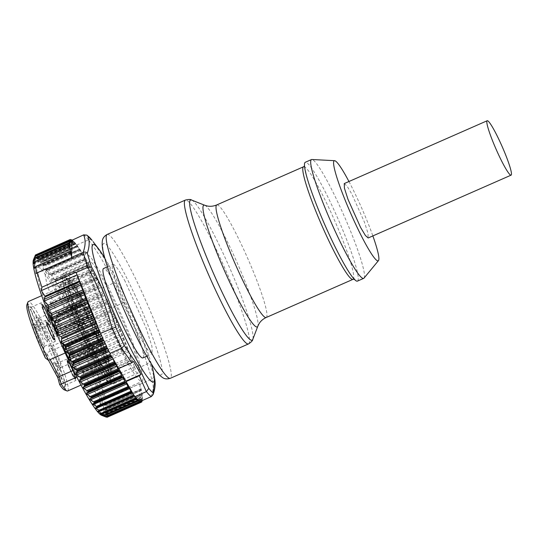 <?xml version="1.0" encoding="UTF-8"?>
<svg xmlns="http://www.w3.org/2000/svg" width="538" height="538" viewBox="0 0 538 538"><rect width="100%" height="100%" fill="white"/><g stroke="black" fill="none" stroke-linecap="round" stroke-linejoin="round"><path stroke-width="0.4" stroke-dasharray="2.69 2.02" d="M105.206 361.724L106.342 363.843L106.04 362.686L104.903 360.574A7.001 0.78 -113.7 0 0 101.332 352.195A7.001 0.78 -113.7 0 0 99.55 349.734A7.001 0.78 -113.7 0 0 99.53 350.561L98.4 348.442L99.833 351.717A7.001 0.78 -113.7 0 0 103.404 360.09A7.001 0.78 -113.7 0 0 105.186 362.551A7.001 0.78 -113.7 0 0 105.206 361.724L82.213 371.832L83.35 373.95L106.342 363.843M83.35 373.95L83.047 372.794L106.04 362.686M82.213 371.832L81.91 370.682L83.047 372.794M81.91 370.682L104.903 360.574M98.4 348.442L75.407 358.55L76.537 360.668A7.001 0.78 66.3 0 0 76.847 361.818L99.833 351.717M76.537 360.668L99.53 350.561M98.703 349.599L75.71 359.707L76.847 361.818M75.407 358.55L75.71 359.707M72.563 374.609L74.769 377.595L73.598 372.915L70.034 364.993L67.902 361.973L68.891 366.391L72.563 374.609M70.256 364.038A9.906 1.103 -113.7 0 1 74.452 373.399A9.906 1.103 -113.7 0 1 75.703 378.685A9.906 1.103 -113.7 0 1 75.589 378.685A9.906 1.103 -113.7 0 1 73.188 375.194A9.906 1.103 -113.7 0 1 67.653 360.635A9.906 1.103 -113.7 0 1 67.734 360.547A9.906 1.103 -113.7 0 1 70.256 364.038M72.764 375.383L68.568 366.022L67.317 360.736L69.832 364.219L74.036 373.587L75.286 378.866L72.764 375.383M69.577 363.258L74.506 374.24L75.972 380.433L73.02 376.344L68.097 365.369L66.625 359.169L69.577 363.258M56.228 363.829L57.532 370.01L62.455 380.991A11.614 1.291 66.3 0 0 65.407 385.074A11.614 1.291 66.3 0 0 65.515 384.952A11.614 1.291 66.3 0 0 59.019 367.905L56.228 363.829L53.565 362.767A13.658 1.52 -113.7 0 1 56.846 367.568A13.658 1.52 -113.7 0 1 64.493 387.622A13.658 1.52 -113.7 0 1 60.895 382.962A13.658 1.52 -113.7 0 1 54.869 369.418A13.658 1.52 -113.7 0 1 53.565 362.767M48.507 360.319L43.544 351.072L45.36 357.978M26.9 304.75A46.786 5.219 -113.7 0 1 39.213 320.715A46.786 5.219 -113.7 0 1 59.852 367.111A46.786 5.219 -113.7 0 1 64.318 389.875M52.247 350.05L48.958 345.255L48.723 346.828L50.263 351.899L56.288 365.45L59.886 370.11L57.795 362.323L52.247 350.05M39.536 321.926L36.248 317.131L36.012 318.698L37.552 323.775L43.578 337.319L47.176 341.98L45.084 334.192L39.536 321.926M31.399 311.193L28.11 306.398L27.875 307.971L29.415 313.042L35.441 326.593L39.039 331.253L36.947 323.466L31.399 311.193M35.999 328.711L32.717 323.91L32.482 325.483L34.022 330.561L40.047 344.105L43.645 348.765L41.547 340.978L35.999 328.711M43.544 351.072L46.51 352.888L50.115 359.613M48.467 360.332L46.51 352.888L85.038 335.947L86.995 343.399L65.165 352.995M67.66 390.971A48.837 5.441 66.3 0 0 61.487 364.912A48.837 5.441 66.3 0 0 40.774 318.738A48.837 5.441 66.3 0 0 28.359 301.549M57.855 363.473A11.614 1.291 -113.7 0 1 52.926 352.498A11.614 1.291 -113.7 0 1 51.46 346.304A11.614 1.291 -113.7 0 1 51.621 346.311A11.614 1.291 -113.7 0 1 54.412 350.386A11.614 1.291 -113.7 0 1 60.908 367.434A11.614 1.291 -113.7 0 1 60.807 367.562A11.614 1.291 -113.7 0 1 57.855 363.473M45.138 335.349A11.614 1.291 -113.7 0 1 40.215 324.367A11.614 1.291 -113.7 0 1 38.749 318.173A11.614 1.291 -113.7 0 1 38.911 318.18A11.614 1.291 -113.7 0 1 41.702 322.262A11.614 1.291 -113.7 0 1 48.198 339.31A11.614 1.291 -113.7 0 1 48.097 339.431A11.614 1.291 -113.7 0 1 45.138 335.349M37.001 324.616A11.614 1.291 -113.7 0 1 32.078 313.641A11.614 1.291 -113.7 0 1 30.612 307.447A11.614 1.291 -113.7 0 1 30.774 307.454A11.614 1.291 -113.7 0 1 33.564 311.529A11.614 1.291 -113.7 0 1 40.061 328.577A11.614 1.291 -113.7 0 1 39.96 328.705A11.614 1.291 -113.7 0 1 37.001 324.616M41.608 342.134A11.614 1.291 -113.7 0 1 36.685 331.152A11.614 1.291 -113.7 0 1 35.212 324.959A11.614 1.291 -113.7 0 1 35.38 324.965A11.614 1.291 -113.7 0 1 38.164 329.048A11.614 1.291 -113.7 0 1 44.661 346.095A11.614 1.291 -113.7 0 1 44.56 346.216A11.614 1.291 -113.7 0 1 41.608 342.134M73.437 370.339L97.748 359.646L85.038 335.947M86.995 343.399A48.837 5.441 66.3 0 0 93.773 356.842A48.837 5.441 66.3 0 0 99.712 367.098L97.748 359.646M76.86 377.145L99.712 367.098M64.977 345.746A11.614 1.291 66.3 0 0 62.025 341.657A11.614 1.291 66.3 0 0 63.491 347.851A11.614 1.291 66.3 0 0 68.413 358.833A11.614 1.291 66.3 0 0 71.366 362.915A11.614 1.291 66.3 0 0 69.9 356.721A11.614 1.291 66.3 0 0 64.977 345.746M52.267 317.615A11.614 1.291 66.3 0 0 49.314 313.533A11.614 1.291 66.3 0 0 50.78 319.727A11.614 1.291 66.3 0 0 55.703 330.702A11.614 1.291 66.3 0 0 58.655 334.791A11.614 1.291 66.3 0 0 57.189 328.597A11.614 1.291 66.3 0 0 52.267 317.615M44.129 306.889A11.614 1.291 66.3 0 0 41.177 302.8A11.614 1.291 66.3 0 0 42.643 308.994A11.614 1.291 66.3 0 0 47.566 319.976A11.614 1.291 66.3 0 0 50.518 324.058A11.614 1.291 66.3 0 0 49.052 317.864A11.614 1.291 66.3 0 0 44.129 306.889M48.729 324.401A11.614 1.291 66.3 0 0 45.777 320.312A11.614 1.291 66.3 0 0 47.25 326.512A11.614 1.291 66.3 0 0 52.173 337.487A11.614 1.291 66.3 0 0 55.125 341.576A11.614 1.291 66.3 0 0 53.659 335.382A11.614 1.291 66.3 0 0 48.729 324.401M68.165 357.871A9.906 1.103 66.3 0 0 70.68 361.354A9.906 1.103 66.3 0 0 69.429 356.069A9.906 1.103 66.3 0 0 65.226 346.707A9.906 1.103 66.3 0 0 62.711 343.224A9.906 1.103 66.3 0 0 63.961 348.503A9.906 1.103 66.3 0 0 68.165 357.871M52.516 318.577L56.719 327.945L57.97 333.23L55.454 329.74L51.251 320.379L50 315.093L52.516 318.577M44.378 307.85L48.581 317.212L49.832 322.497L47.317 319.014L43.114 309.646L41.863 304.367L44.378 307.85M48.985 325.362A9.906 1.103 66.3 0 0 46.463 321.879A9.906 1.103 66.3 0 0 47.721 327.165A9.906 1.103 66.3 0 0 51.917 336.526A9.906 1.103 66.3 0 0 54.439 340.009A9.906 1.103 66.3 0 0 53.188 334.73A9.906 1.103 66.3 0 0 48.985 325.362M47.734 318.826A9.906 1.103 -113.7 0 1 42.199 304.266A9.906 1.103 -113.7 0 1 42.28 304.178A9.906 1.103 -113.7 0 1 44.802 307.662A9.906 1.103 -113.7 0 1 48.998 317.03A9.906 1.103 -113.7 0 1 50.256 322.316A9.906 1.103 -113.7 0 1 50.135 322.309A9.906 1.103 -113.7 0 1 47.734 318.826M44.58 308.617L42.448 305.604L43.437 310.022L47.115 318.24L49.314 321.226L48.144 316.539L44.58 308.617M56.463 314.306L56.766 315.463L79.752 305.355A7.001 0.78 -113.7 0 1 79.732 306.183A7.001 0.78 -113.7 0 1 77.956 303.721A7.001 0.78 -113.7 0 1 74.385 295.342L73.249 293.23L72.946 292.073L74.083 294.192A7.001 0.78 -113.7 0 1 74.103 293.365A7.001 0.78 -113.7 0 1 75.878 295.826A7.001 0.78 -113.7 0 1 79.449 304.199L80.586 306.317L57.593 316.425L56.463 314.306L79.449 304.199M56.766 315.463L57.896 317.575L57.593 316.425M79.752 305.355L80.888 307.474L80.586 306.317M57.896 317.575L80.888 307.474M74.385 295.342L51.392 305.45L50.256 303.338L73.249 293.23M72.946 292.073L49.953 302.181L51.392 305.45M49.953 302.181L50.256 303.338M74.083 294.192L51.09 304.293M55.871 329.559A9.906 1.103 -113.7 0 1 50.337 314.999A9.906 1.103 -113.7 0 1 50.417 314.912A9.906 1.103 -113.7 0 1 52.939 318.395A9.906 1.103 -113.7 0 1 57.136 327.756A9.906 1.103 -113.7 0 1 58.393 333.042A9.906 1.103 -113.7 0 1 58.272 333.042A9.906 1.103 -113.7 0 1 55.871 329.559M52.717 319.35L50.585 316.337L51.574 320.749L55.253 328.974L57.452 331.953L56.282 327.272L52.717 319.35M64.6 325.039L64.903 326.196L87.889 316.088A7.001 0.78 -113.7 0 1 87.869 316.909A7.001 0.78 -113.7 0 1 86.093 314.448A7.001 0.78 -113.7 0 1 82.522 306.075L81.083 302.807L82.22 304.918A7.001 0.78 -113.7 0 1 82.24 304.091A7.001 0.78 -113.7 0 1 84.015 306.559A7.001 0.78 -113.7 0 1 87.586 314.932L88.723 317.043L65.73 327.151L64.6 325.039L87.586 314.932M64.903 326.196L66.033 328.308L65.73 327.151M87.889 316.088L89.026 318.2L88.723 317.043M66.033 328.308L89.026 318.2M82.522 306.075L59.53 316.183L58.393 314.064L81.386 303.957M81.083 302.807L58.091 312.914L59.53 316.183M58.091 312.914L58.393 314.064M82.22 304.918L59.227 315.026M65.649 346.519A9.906 1.103 -113.7 0 1 69.853 355.887A9.906 1.103 -113.7 0 1 71.103 361.173A9.906 1.103 -113.7 0 1 70.982 361.166A9.906 1.103 -113.7 0 1 68.582 357.683A9.906 1.103 -113.7 0 1 63.054 343.123A9.906 1.103 -113.7 0 1 63.128 343.036A9.906 1.103 -113.7 0 1 65.649 346.519M65.428 347.474L63.302 344.461L64.284 348.88L67.963 357.097L70.162 360.083L68.998 355.396L65.428 347.474M95.233 334.199L94.096 332.087L93.794 330.931L94.93 333.049A7.001 0.78 -113.7 0 1 94.95 332.222A7.001 0.78 -113.7 0 1 96.726 334.683A7.001 0.78 -113.7 0 1 100.297 343.056L101.433 345.174L101.736 346.331L100.606 344.212A7.001 0.78 -113.7 0 1 100.586 345.04A7.001 0.78 -113.7 0 1 98.804 342.578A7.001 0.78 -113.7 0 1 95.233 334.199L72.24 344.307L70.801 341.038L72.24 344.307M100.606 344.212L77.613 354.32L77.311 353.163L100.297 343.056M77.613 354.32L78.743 356.432L78.44 355.282L101.433 345.174M77.311 353.163L78.44 355.282M78.743 356.432L101.736 346.331M93.794 330.931L70.801 341.038M94.93 333.049L71.937 343.15M94.096 332.087L71.103 342.195M49.402 325.181A9.906 1.103 -113.7 0 1 53.605 334.542A9.906 1.103 -113.7 0 1 54.856 339.828A9.906 1.103 -113.7 0 1 54.742 339.828A9.906 1.103 -113.7 0 1 52.341 336.337A9.906 1.103 -113.7 0 1 46.806 321.778A9.906 1.103 -113.7 0 1 46.887 321.69A9.906 1.103 -113.7 0 1 49.402 325.181M49.187 326.136L47.055 323.116L48.043 327.534L51.715 335.752L53.921 338.738L52.751 334.058L49.187 326.136M82.556 321.233A7.001 0.78 -113.7 0 1 78.985 312.86L55.992 322.961L55.69 321.811L78.683 311.704A7.001 0.78 -113.7 0 1 78.703 310.877A7.001 0.78 -113.7 0 1 80.485 313.338A7.001 0.78 -113.7 0 1 84.056 321.717L85.192 323.829L85.495 324.986L84.358 322.867A7.001 0.78 -113.7 0 1 84.338 323.694A7.001 0.78 -113.7 0 1 82.556 321.233M78.683 311.704L77.546 309.585L54.56 319.693L55.69 321.811M54.56 319.693L55.992 322.961M77.546 309.585L78.985 312.86M77.855 310.742L54.863 320.85M84.358 322.867L61.366 332.975L62.502 335.093L85.495 324.986M62.502 335.093L62.2 333.937L85.192 323.829M61.366 332.975L61.063 331.825L62.2 333.937M61.063 331.825L84.056 321.717M122.886 351.563A60.794 6.779 66.3 0 0 138.34 372.955A60.794 6.779 66.3 0 0 130.653 340.52A60.794 6.779 66.3 0 0 104.87 283.049A60.794 6.779 66.3 0 0 89.416 261.656A60.794 6.779 66.3 0 0 97.102 294.084A60.794 6.779 66.3 0 0 122.886 351.563M128.031 363.594A70.007 7.801 66.3 0 0 142.052 381.388A70.007 7.801 66.3 0 0 131.588 339.787A70.007 7.801 66.3 0 0 99.725 271.011L90.835 257.211L85.703 253.216L84.843 256.814L86.416 265.496L96.168 294.824L111.749 331.556L128.031 363.594M46.914 270.755L45.938 270.701L45.071 274.293L46.645 282.975L56.396 312.309L71.978 349.041L88.259 381.079A70.007 7.801 66.3 0 0 102.281 398.873A70.007 7.801 66.3 0 0 102.906 398.113A70.007 7.801 66.3 0 0 90.498 353.856A70.007 7.801 66.3 0 0 59.953 288.496L52.099 276.048L46.914 270.755L38.938 267.588A76.154 8.487 -113.7 0 1 53.121 286.889A76.154 8.487 -113.7 0 1 86.342 357.992A76.154 8.487 -113.7 0 1 99.839 406.136A76.154 8.487 -113.7 0 1 83.915 387.602A76.154 8.487 -113.7 0 1 47.875 309.155A76.154 8.487 -113.7 0 1 38.938 267.588M33.396 260.009A85.381 9.516 -113.7 0 1 51.258 280.789A85.381 9.516 -113.7 0 1 91.662 368.738A85.381 9.516 -113.7 0 1 101.682 415.343M107.203 417.226L104.345 415.894L107.519 416.493L104.863 415.06L108.077 415.175L105.105 413.245L108.266 413.016L104.91 410.312L108.044 409.862L104.116 405.719L104.762 405.249L107.277 405.201L103.619 399.667L105.798 399.068A88.797 9.899 66.3 0 0 101.352 384.535L98.427 382.686L98.232 375.632L95.246 374.118L94.063 372.847L94.823 366.634L93.652 365.248L91.601 364.529L90.478 363.116L91.581 358.449L90.707 357.044L87.889 355.705L87.075 354.273L88.299 350.5L87.58 349.021L84.332 347.272L83.679 345.766L84.93 342.619L83.995 340.917L81.514 340.13L80.653 338.402L82.112 335.167A88.797 9.899 66.3 0 0 81.5 333.768L77.089 331.226L78.131 326.156A88.797 9.899 66.3 0 0 77.734 325.275L73.403 323.035L74.305 317.763A88.797 9.899 66.3 0 0 73.901 316.895L69.671 314.999L70.444 309.572A88.797 9.899 66.3 0 0 70.048 308.731L65.939 307.198L66.604 301.663A88.797 9.899 66.3 0 0 66.201 300.856L62.233 299.727L62.812 294.131A88.797 9.899 66.3 0 0 62.421 293.371L58.608 292.665L59.119 287.057A88.797 9.899 66.3 0 0 58.743 286.351L55.098 286.082L55.562 280.52A88.797 9.899 66.3 0 0 55.199 279.868L51.735 280.063L52.179 274.588A88.797 9.899 66.3 0 0 51.843 274.003L48.575 274.662L49.012 269.323A88.797 9.899 66.3 0 0 48.696 268.818L45.629 269.948L46.093 264.797A88.797 9.899 66.3 0 0 45.804 264.366L42.946 265.967L43.457 261.038A88.797 9.899 66.3 0 0 43.195 260.695L40.552 262.766L41.123 258.106A88.797 9.899 66.3 0 0 40.901 257.85L38.467 260.379L39.126 256.027A88.797 9.899 66.3 0 0 38.938 255.859L36.718 258.825L37.485 254.824A88.797 9.899 66.3 0 0 37.337 254.743L35.326 258.132L36.214 254.501A88.797 9.899 66.3 0 0 36.046 254.535L34.58 257.769L35.165 255.51M70.727 241.878L34.452 257.763L70.7 241.831M71.816 241.811L35.326 258.132L71.937 241.979M71.514 239.719L37.337 254.743L70.908 240.257M71.978 240.264L73.417 242.719L36.718 258.825M73.114 240.836L38.561 256.182L73.114 240.836A88.797 9.899 66.3 0 0 71.984 239.982M75.199 244.165L75.078 242.826A88.797 9.899 66.3 0 0 73.302 241.004L75.192 244.292L38.467 260.379M75.078 242.826L40.478 258.079L74.99 242.907M92.18 240.466C91.258 239.43 90.041 239.228 88.528 239.84L76.847 244.978A88.797 9.899 66.3 0 0 75.3 243.082L77.304 246.72L40.552 262.766M77.243 245.658L42.737 260.829L77.243 245.658L77.324 246.646M79.812 249.228L45.306 264.4L79.812 249.228L79.758 249.935L42.946 265.967M82.664 253.586L45.629 269.948M141.474 390.164L106.934 405.444L141.474 390.164L139.55 383.87L105.798 399.068M142.308 394.805L142.362 395.188L108.098 410.245L108.044 409.862L142.308 394.805L140.727 389.626L104.116 405.719L140.822 389.398L141.42 390.279M142.59 397.925L142.644 398.308L107.923 413.352L142.59 397.925L141.46 394.24L104.91 410.312L141.595 394.072L142.173 394.973L107.418 410.252M142.462 400.057L142.516 400.44L107.882 415.444L142.462 400.057L141.588 397.205L105.105 413.245L141.689 396.977L142.489 398.154M141.797 400.763L141.279 399.055L104.984 414.825L141.38 398.826L142.362 400.285M141.205 401.63L107.519 416.493L141.978 401.348M141.043 401.099L140.68 399.916L104.345 415.894L140.902 399.882L141.481 400.904M140.088 401.718L105.582 416.889L102.953 415.813L106.443 417.078M103.498 416.009L139.86 400.023L139.611 399.7L102.953 415.813M112.314 357.461L112.819 358.342M110.391 354.085L109.12 351.61M107.378 348.005L109.382 351.496M106.975 347.165L105.381 343.802M103.518 339.841L105.63 343.695M103.114 338.974L101.635 335.752M100.122 332.316L101.884 335.645M97.734 326.344L98.178 327.434M77.122 274.871L77.707 276.33M76.073 272.201L77.243 274.817M71.628 257.662L72.052 257.843L71.588 256.33M36.12 273.634L72.052 257.843M71.944 241.623L71.984 242.013M73.41 242.524L73.067 241.011M43.457 261.038L77.633 246.014A88.797 9.899 66.3 0 0 77.371 245.671M77.633 246.014L77.997 246.666L43.491 261.831M79.758 249.935L77.997 246.666M46.033 270.036L82.469 254.017L80.27 249.766L46.093 264.797L80.27 249.766A88.797 9.899 66.3 0 0 79.98 249.343M48.696 268.818L82.872 253.795A88.797 9.899 66.3 0 1 83.188 254.299L83.592 255.073L49.086 270.237M51.265 273.849L85.771 258.684L85.233 258.549L83.592 255.073M85.771 258.684L86.019 258.98A88.797 9.899 66.3 0 1 86.356 259.565L88.4 263.943L89.375 264.844L55.199 279.868L89.375 264.844A88.797 9.899 66.3 0 1 89.765 265.537L91.366 269.155L55.004 285.14M66.604 301.663L100.781 286.64L101.211 287.628L97.015 279.161A88.797 9.899 66.3 0 0 96.598 278.348L95.266 276.545L93.323 272.08A88.797 9.899 66.3 0 0 92.919 271.327L91.366 269.155M96.598 278.348L62.421 293.371L96.598 278.348M76.847 244.978L100.377 285.833A88.797 9.899 66.3 0 1 100.781 286.64M102.22 290.217L104.224 293.708A88.797 9.899 66.3 0 0 101.615 288.334L102.22 290.217L65.858 306.203M101.615 288.334L113.296 283.196L116.699 283.378A86.262 9.617 66.3 0 1 125.334 301.69L111.084 308.415A88.797 9.899 66.3 0 0 108.481 302.739L109.718 306.068L73.356 322.054M105.973 298.018L108.077 301.872A88.797 9.899 66.3 0 0 104.621 294.548L105.973 298.018L69.61 314.004M111.084 308.415L109.718 306.068M82.112 335.167L116.289 320.144A88.797 9.899 66.3 0 0 115.677 318.745L111.911 310.251A88.797 9.899 66.3 0 1 112.308 311.132L113.424 314.279L77.062 330.265M116.289 320.144L125.905 343.365L133.895 365.376L113.424 314.279M98.427 382.686L134.359 366.889L133.895 365.376L135.428 369.202L147.109 364.065L149.436 361.872C143.612 340.87 135.583 320.809 125.341 301.69M101.352 384.535L135.529 369.512L134.359 366.889M154.83 379.667L153.646 375.625C153.787 377.259 153.148 378.429 151.723 379.149L140.035 384.287A88.797 9.899 66.3 0 0 139.974 384.045M103.619 399.667L139.55 383.87M140.68 399.916L140.626 399.532L140.902 399.882M139.86 400.023L140.593 401.294M139.624 399.969L140.041 401.536M104.022 415.867L138.528 400.696L138.185 398.994L139.651 401.503M138.3 400.709L136.41 397.414L99.799 413.514M102.106 413.971L136.612 398.806L136.41 397.414M136.302 398.624L134.292 394.986L97.728 411.066M134.352 396.029L134.292 394.986M132.422 392.653L131.918 391.772M118.656 368.55L118.515 368.1L118.75 368.51M116.699 283.378L106.094 261.145L93.061 241.602M140.035 384.287L139.611 401.725M118.515 368.1L133.572 361.482M104.802 258.079A75.132 8.373 -113.7 0 1 108.01 263.526A75.132 8.373 -113.7 0 1 151.38 364.031M142.852 357.918A48.837 5.441 66.3 0 0 136.679 331.859A48.837 5.441 66.3 0 0 115.966 285.685A48.837 5.441 66.3 0 0 103.545 268.496M125.287 281.589A48.837 5.441 66.3 0 0 112.866 264.4A48.837 5.441 66.3 0 0 119.039 290.459A48.837 5.441 66.3 0 0 139.752 336.633L147.668 349.801L152.173 353.816L151.904 346.183L146 327.763L125.287 281.589M357.481 281.098A64.89 7.236 66.3 0 0 333.076 207.924A64.89 7.236 66.3 0 0 305.254 162.294M364.024 278.112A64.89 7.236 66.3 0 0 339.29 205.193A64.89 7.236 66.3 0 0 311.879 159.497M348.947 181.514A54.641 6.093 -113.7 0 1 357.662 199.168A54.641 6.093 -113.7 0 1 372.861 235.913M344.266 183.572L347.003 186.014L351.818 194.03L364.421 222.12L368.012 233.324L368.18 237.971M76.517 371.913A7.001 0.78 66.3 0 0 78.299 374.374A7.001 0.78 66.3 0 0 77.411 370.635A7.001 0.78 66.3 0 0 74.439 364.018A7.001 0.78 66.3 0 0 72.664 361.556A7.001 0.78 66.3 0 0 73.545 365.289A7.001 0.78 66.3 0 0 76.517 371.913M75.67 372.39A7.176 0.8 66.3 0 0 77.519 374.899A7.176 0.8 66.3 0 0 76.537 370.964A7.176 0.8 66.3 0 0 73.545 364.307A7.176 0.8 66.3 0 0 71.749 361.771A7.176 0.8 66.3 0 0 72.576 365.484A7.176 0.8 66.3 0 0 75.67 372.39M69.987 364.798A8.877 0.989 -113.7 0 1 74.742 376.217A8.877 0.989 -113.7 0 1 72.617 374.804A8.877 0.989 -113.7 0 1 67.855 363.385A8.877 0.989 -113.7 0 1 69.987 364.798M81.164 300.984A48.837 5.441 66.3 0 0 68.75 283.795A48.837 5.441 66.3 0 0 74.923 309.854A48.837 5.441 66.3 0 0 95.636 356.028L103.545 369.196L108.057 373.211L107.782 365.578L101.877 347.158L81.164 300.984M82.206 299.666A50.202 5.595 66.3 0 0 70.175 291.67A50.202 5.595 66.3 0 0 97.082 356.25A50.202 5.595 66.3 0 0 109.113 364.246A50.202 5.595 66.3 0 0 82.206 299.666M97.533 357.978C86.544 337.709 72.778 304.636 68.918 289.209C65.461 273.526 69.738 276.431 81.749 297.938C92.744 318.207 106.504 351.28 110.371 366.708C113.827 382.39 109.55 379.485 97.533 357.978M80.303 297.709A54.641 6.093 66.3 0 0 66.409 278.482A54.641 6.093 66.3 0 0 73.323 307.635A54.641 6.093 66.3 0 0 96.497 359.297A54.641 6.093 66.3 0 0 110.391 378.53A54.641 6.093 66.3 0 0 103.478 349.377A54.641 6.093 66.3 0 0 80.303 297.709M78.138 297.38A56.692 6.322 66.3 0 0 64.547 288.341A56.692 6.322 66.3 0 0 94.937 361.274A56.692 6.322 66.3 0 0 108.521 370.305A56.692 6.322 66.3 0 0 78.138 297.38M95.139 362.04C83.686 340.904 69.375 306.875 64.56 289.343C59.772 269.773 64.23 272.194 77.936 296.606C89.382 317.743 103.699 351.771 108.515 369.31C113.303 388.88 108.844 386.452 95.139 362.04M80.014 293.977A60.794 6.779 66.3 0 0 64.56 272.578A60.794 6.779 66.3 0 0 72.247 305.012A60.794 6.779 66.3 0 0 98.03 362.491A60.794 6.779 66.3 0 0 113.484 383.883A60.794 6.779 66.3 0 0 105.798 351.449A60.794 6.779 66.3 0 0 80.014 293.977M47.162 318.435A8.877 0.989 -113.7 0 1 42.401 307.01A8.877 0.989 -113.7 0 1 44.533 308.429A8.877 0.989 -113.7 0 1 49.294 319.848A8.877 0.989 -113.7 0 1 47.162 318.435M50.216 316.021A7.176 0.8 -113.7 0 1 47.129 309.115A7.176 0.8 -113.7 0 1 46.302 305.402A7.176 0.8 -113.7 0 1 48.09 307.931A7.176 0.8 -113.7 0 1 51.09 314.589A7.176 0.8 -113.7 0 1 52.072 318.53A7.176 0.8 -113.7 0 1 50.216 316.021M48.992 307.649A7.001 0.78 66.3 0 0 47.209 305.187A7.001 0.78 66.3 0 0 48.097 308.92A7.001 0.78 66.3 0 0 51.063 315.537A7.001 0.78 66.3 0 0 52.845 318.005A7.001 0.78 66.3 0 0 51.957 314.266A7.001 0.78 66.3 0 0 48.992 307.649M55.3 329.162A8.877 0.989 -113.7 0 1 50.538 317.743A8.877 0.989 -113.7 0 1 52.67 319.155A8.877 0.989 -113.7 0 1 57.431 330.581A8.877 0.989 -113.7 0 1 55.3 329.162M58.353 326.748A7.176 0.8 -113.7 0 1 55.266 319.841A7.176 0.8 -113.7 0 1 54.439 316.129A7.176 0.8 -113.7 0 1 56.228 318.664A7.176 0.8 -113.7 0 1 59.227 325.322A7.176 0.8 -113.7 0 1 60.209 329.256A7.176 0.8 -113.7 0 1 58.353 326.748M57.129 318.375A7.001 0.78 66.3 0 0 55.347 315.914A7.001 0.78 66.3 0 0 56.234 319.646A7.001 0.78 66.3 0 0 59.2 326.27A7.001 0.78 66.3 0 0 60.982 328.731A7.001 0.78 66.3 0 0 60.095 324.999A7.001 0.78 66.3 0 0 57.129 318.375M65.38 347.286A8.877 0.989 -113.7 0 1 70.142 358.705A8.877 0.989 -113.7 0 1 68.01 357.293A8.877 0.989 -113.7 0 1 63.249 345.867A8.877 0.989 -113.7 0 1 65.38 347.286M71.063 354.878A7.176 0.8 -113.7 0 1 67.976 347.972A7.176 0.8 -113.7 0 1 67.149 344.259A7.176 0.8 -113.7 0 1 68.938 346.788A7.176 0.8 -113.7 0 1 71.937 353.446A7.176 0.8 -113.7 0 1 72.919 357.387A7.176 0.8 -113.7 0 1 71.063 354.878M69.839 346.506A7.001 0.78 66.3 0 0 68.057 344.044A7.001 0.78 66.3 0 0 68.945 347.777A7.001 0.78 66.3 0 0 71.91 354.394A7.001 0.78 66.3 0 0 73.693 356.862A7.001 0.78 66.3 0 0 72.805 353.123A7.001 0.78 66.3 0 0 69.839 346.506M49.133 325.941A8.877 0.989 -113.7 0 1 53.894 337.36A8.877 0.989 -113.7 0 1 51.769 335.947A8.877 0.989 -113.7 0 1 47.008 324.528A8.877 0.989 -113.7 0 1 49.133 325.941M54.822 333.533A7.176 0.8 -113.7 0 1 51.729 326.627A7.176 0.8 -113.7 0 1 50.902 322.914A7.176 0.8 -113.7 0 1 52.697 325.45A7.176 0.8 -113.7 0 1 55.69 332.107A7.176 0.8 -113.7 0 1 56.672 336.042A7.176 0.8 -113.7 0 1 54.822 333.533M53.592 325.16A7.001 0.78 66.3 0 0 51.816 322.699A7.001 0.78 66.3 0 0 52.697 326.431A7.001 0.78 66.3 0 0 55.67 333.056A7.001 0.78 66.3 0 0 57.445 335.517A7.001 0.78 66.3 0 0 56.564 331.778A7.001 0.78 66.3 0 0 53.592 325.16M70.175 251.428L35.69 266.592M34.714 268.173L70.774 252.315M70.68 252.174L34.869 267.917M69.429 246.734L34.674 262.013M33.894 263.512L70.001 247.641M69.947 247.554L33.968 263.371M69.113 243.553L34.546 258.751M33.605 260.695L69.913 244.736M69.812 244.595L33.719 260.459M69.241 241.428L34.762 256.579M33.827 258.886L70.222 242.887M70.128 242.739L33.914 258.664M69.839 240.331L35.226 255.55M36.214 254.501L70.391 239.477M70.646 239.807L36.14 254.972M35.38 257.675L71.742 241.69M37.485 254.824L71.662 239.8M71.951 240.21L37.438 255.382M36.739 258.287L73.101 242.302M88.528 239.84A88.797 9.899 66.3 0 0 83.672 234.85M41.123 258.106L75.3 243.082M39.126 256.027L73.302 241.004M73.619 241.501L39.113 256.673M38.46 259.76L74.822 243.775M75.643 243.66L41.137 258.832M40.518 262.073L76.88 246.095M42.899 265.214L79.261 249.228M80.66 250.479L46.147 265.651M45.562 269.135L81.924 253.149M49.012 269.323L83.188 254.299M48.494 273.795L84.856 257.816M85.455 258.812L49.093 274.797M52.179 274.588L86.356 259.565M51.843 274.003L86.019 258.98M86.766 260.379L52.26 275.55M51.655 279.155L88.01 263.169M88.656 264.293L52.294 280.278M54.587 279.625L89.1 264.461M55.562 280.52L89.738 265.496M90.155 266.35L55.649 281.522M92.045 270.392L55.683 286.377M92.61 270.849L58.097 286.021M59.119 287.057L93.296 272.033M58.743 286.351L92.919 271.327M93.713 272.921L59.207 288.092M94.876 275.705L58.514 291.69M95.582 277.05L59.22 293.035M96.262 277.79L61.756 292.961M62.812 294.131L96.988 279.108M97.405 280.016L62.892 295.187M98.508 282.753L62.146 298.738M99.227 284.185L62.872 300.17M100.021 285.207L65.508 300.379M66.201 300.856L100.377 285.833M101.184 287.561L66.678 302.726M102.953 291.724L66.591 307.709M103.841 293.008L69.335 308.18M74.305 317.763L108.481 302.739M73.901 316.895L108.077 301.872M70.444 309.572L104.621 294.548M70.048 308.731L104.224 293.708M122.765 303.271A88.797 9.899 66.3 0 0 113.296 283.196M105.018 295.463L70.505 310.634M106.706 299.579L70.343 315.564M107.681 301.119L73.175 316.29M108.858 303.647L74.352 318.819M110.451 307.669L74.089 323.654M111.507 309.444L76.995 324.616M78.131 326.156L112.308 311.132M77.734 325.275L111.911 310.251M112.664 312.02L78.158 327.191M114.143 315.9L77.781 331.885M115.267 317.897L80.754 333.062M81.5 333.768L115.677 318.745M80.653 338.402L116.988 322.423M117.761 324.199L81.514 340.13M83.995 340.917L118.616 325.698M119.389 327.467L84.93 342.619M83.679 345.766L120.088 329.76M120.72 331.274L84.332 347.272M87.58 349.021L122.052 333.863M122.691 335.382L88.299 350.5M87.075 354.273L123.558 338.234M124.197 339.747L87.889 355.705M90.707 357.044L125.273 341.852M125.905 343.365L91.581 358.449M90.478 363.116L127.029 347.05M127.714 348.651L91.601 364.529M93.652 365.248L128.407 349.969M129.093 351.576L94.823 366.634M94.063 372.847L130.673 356.755M131.306 358.268L95.246 374.118M97.627 374.999L132.113 359.841M132.435 360.595L98.232 375.632M151.723 379.149A88.797 9.899 66.3 0 0 147.109 364.065M102.294 415.323L138.495 399.411M138.185 399.189L101.83 415.175M100.882 413.715L136.78 397.938M136.396 397.548L100.041 413.534M99.322 411.18L134.715 395.618M134.278 395.067L97.916 411.052M99.846 411.227L134.352 396.055M131.837 391.772L95.482 407.757M97.277 407.649L131.79 392.484M92.691 403.708L129.133 387.69L92.758 403.688M113.229 283.223C107.311 267.85 99.053 253.398 88.461 239.874M147.049 364.091C141.212 342.827 133.094 322.565 122.704 303.304M153.639 375.632A86.262 9.617 66.3 0 0 149.436 361.872M151.232 396.62C153.653 389.801 153.794 383.991 151.655 379.176M134.413 293.882A71.722 7.996 -113.7 0 1 162.234 373.056A71.722 7.996 -113.7 0 1 130.626 324.333A71.722 7.996 -113.7 0 1 102.805 245.16A71.722 7.996 -113.7 0 1 134.413 293.882M107.123 234.467A78.548 8.756 -113.7 0 1 140.808 289.7A78.548 8.756 -113.7 0 1 170.344 378.288M248.549 343.91A78.548 8.756 66.3 0 0 219.013 255.321A78.548 8.756 66.3 0 0 185.328 200.089M191.602 200.049A76.551 8.534 -113.7 0 1 223.351 253.815A76.551 8.534 -113.7 0 1 252.82 339.317M204.675 205.234A66.477 7.411 -113.7 0 1 232.255 251.925A66.477 7.411 -113.7 0 1 257.843 326.176M266.223 317.487A61.473 6.853 66.3 0 0 243.109 248.159A61.473 6.853 66.3 0 0 216.747 204.931M352.995 279.343A61.473 6.853 66.3 0 0 329.881 210.015A61.473 6.853 66.3 0 0 303.519 166.787M74.769 377.595L78.299 374.374L105.186 362.551M67.902 361.973L72.664 361.556L99.55 349.734M67.653 360.635L67.539 362.074C68.165 365.107 69.866 369.384 72.657 374.905C75.71 380.09 74.735 377.777 75.589 378.685M67.734 360.547L67.317 360.736M65.407 385.074L75.972 380.433M56.066 363.816L66.625 359.169M65.515 384.952L64.493 387.622M51.621 346.311L48.958 345.255M60.908 367.434L59.886 370.11M38.911 318.18L36.248 317.131M48.198 339.31L47.176 341.98M30.774 307.454L28.11 306.398M40.061 328.577L39.039 331.253M35.38 324.965L32.717 323.91M44.661 346.095L43.645 348.765M41.715 295.678L69.032 283.56L68.972 285.483C69.765 291.078 72.045 298.859 75.811 308.819C82.166 325.625 89.241 341.401 97.042 356.149C100.835 363.19 103.901 368.16 106.248 371.072L108.42 373.164L81.023 385.094M51.46 346.304L62.025 341.657M60.807 367.562L71.366 362.915M38.749 318.173L49.314 313.533M48.097 339.431L58.655 334.791M30.612 307.447L41.177 302.8M39.96 328.705L50.518 324.058M35.212 324.959L45.777 320.312M44.56 346.216L55.125 341.576M81.709 297.837L73.35 283.822L69.664 279.444C68.023 278.26 66.941 277.944 66.409 278.482L65.623 278.549L67.849 280.755C70.471 284.003 73.921 289.592 78.198 297.527C88.978 317.433 102.489 349.357 107.466 366.634L109.833 377.131L109.806 379.061L111.507 377.394C111.662 377.044 112.449 376.196 111.104 369.64C108.158 355.329 93.477 319.511 81.709 297.837M138.34 372.955L113.484 383.883L109.57 383.352L107.607 381.657C104.446 378.234 100.317 371.765 95.213 362.242C83.249 340.151 68.366 304.495 63.921 287.191C62.395 281.771 61.89 277.79 62.421 275.254C62.307 274.642 63.02 273.748 64.56 272.578L89.416 261.656M42.28 304.178L41.863 304.367M50.135 322.309C49.281 321.408 50.263 323.715 47.203 318.536C44.412 313.015 42.71 308.738 42.085 305.705L42.199 304.266M74.103 293.365L47.209 305.187L42.448 305.604M79.732 306.183L52.845 318.005L49.314 321.226M50.417 314.912L50 315.093M58.272 333.042C57.418 332.134 58.4 334.448 55.34 329.263C52.549 323.741 50.848 319.464 50.222 316.431L50.337 314.999M82.24 304.091L55.347 315.914L50.585 316.337M87.869 316.909L60.982 328.731L57.452 331.953M71.103 361.173L70.68 361.354M63.054 343.123L62.933 344.562C63.558 347.588 65.259 351.872 68.05 357.393C71.11 362.572 70.128 360.265 70.982 361.166M94.95 332.222L68.057 344.044L63.302 344.461M100.586 345.04L73.693 356.862L70.162 360.083M63.128 343.036L62.711 343.224M54.856 339.828L54.439 340.009M46.806 321.778L46.692 323.217C47.31 326.25 49.019 330.527 51.803 336.048C54.863 341.233 53.881 338.92 54.742 339.828M78.703 310.877L51.816 322.699L47.055 323.116M84.338 323.694L57.445 335.517L53.921 338.738M46.887 321.69L46.463 321.879M102.281 398.873L142.052 381.388M45.938 270.701L85.703 253.216M102.906 398.113L99.839 406.136M70.929 252.47L34.405 268.529M70.196 247.85L33.605 263.936M70.068 244.891L33.443 260.991M70.377 243.041L33.726 259.148M70.976 242.174L34.311 258.294M70.781 240.029L37.304 254.75M73.417 242.719L36.772 258.825M73.067 240.816L38.857 255.853M75.192 244.292L38.581 260.385M74.997 242.779L40.754 257.83M77.304 246.72L40.74 262.793M77.264 245.577L42.966 260.654M79.745 249.975L43.235 266.028M79.832 249.188L45.474 264.293M82.677 253.573L48.252 268.711M141.501 390.359L107.244 405.417M140.667 389.243L104.143 405.296M141.407 393.856L104.816 409.943M142.644 398.308L108.42 413.352M141.534 396.822L104.903 412.922M142.516 400.44L108.326 415.47M141.225 398.671L104.567 414.785M141.326 402.041L107.849 416.755M140.626 399.532L103.968 415.652M139.598 399.7L102.94 415.813M138.185 398.994L101.541 415.101M131.857 391.738L95.347 407.784M107.432 266.787L112.866 264.4M146.739 356.203L152.173 353.816M354.186 279.128L354.791 279.276L351.926 276.169C346.216 268.469 338.785 254.884 329.646 235.402C319.189 212.638 311.643 193.344 307.003 177.52L304.858 167.903L304.784 165.509L304.481 166.054M50.256 322.316L49.832 322.497M58.393 333.042L57.97 333.23M75.703 378.685L75.286 378.866"/><path stroke-width="0.81" d="M57.848 377.73L59.227 376.587L61.184 384.031A48.837 5.441 66.3 0 0 66.981 390.931L64.318 389.875A46.786 5.219 -113.7 0 1 59.671 384.643L57.848 377.73L48.507 360.319M45.36 357.978A46.786 5.219 -113.7 0 1 26.9 304.75L27.922 302.08A48.837 5.441 66.3 0 0 48.467 360.332L45.36 357.978M50.115 359.613L59.227 376.587L73.437 370.339M41.715 295.678L28.359 301.549A48.837 5.441 66.3 0 0 27.922 302.08M66.981 390.931A48.837 5.441 66.3 0 0 67.66 390.971L81.023 385.094M76.86 377.145L59.671 384.643M65.165 352.995L48.467 360.332M35.226 255.55L33.827 258.886L34.762 256.579L33.524 260.547L34.688 258.872L33.585 263.539L35.024 261.972L34.264 268.18L35.932 266.579L36.12 273.634L37.452 272.685A88.797 9.899 66.3 0 0 41.897 287.225L41.312 290.614L44.97 296.149L44.318 301.051L48.245 305.201L48.017 310.729L51.372 313.432L51.762 315.06L51.103 317.918L51.554 319.518L54.526 321.448L55.071 323.002L54.486 326.438L55.098 327.958L57.748 329.39L58.36 331.233L57.593 333.446L58.272 335.261L61.13 336.593A88.797 9.899 66.3 0 0 61.742 337.992L61.184 342.713L65.111 345.604A88.797 9.899 66.3 0 0 65.508 346.485L64.869 350.904L68.938 353.997A88.797 9.899 66.3 0 0 69.341 354.865L68.602 358.947L72.798 362.188A88.797 9.899 66.3 0 0 73.202 363.029L72.341 366.748L76.645 370.097A88.797 9.899 66.3 0 0 77.042 370.904L76.04 374.219L80.431 377.629A88.797 9.899 66.3 0 0 80.828 378.389L79.671 381.281L84.13 384.704A88.797 9.899 66.3 0 0 84.506 385.41L83.182 387.858L87.681 391.24A88.797 9.899 66.3 0 0 88.044 391.893L86.537 393.883L91.063 397.172A88.797 9.899 66.3 0 0 91.406 397.757L89.705 399.277L94.231 402.431A88.797 9.899 66.3 0 0 94.547 402.942L92.644 403.998L97.149 406.963A88.797 9.899 66.3 0 0 97.439 407.394L95.327 407.979L99.792 410.716A88.797 9.899 66.3 0 0 100.048 411.066L97.728 411.18L102.126 413.648A88.797 9.899 66.3 0 0 102.348 413.91L99.812 413.567L104.123 415.733A88.797 9.899 66.3 0 0 104.311 415.901L101.554 415.121L105.764 416.937A88.797 9.899 66.3 0 0 105.912 417.011L101.682 415.343A85.381 9.516 -113.7 0 1 85.777 393.702A85.381 9.516 -113.7 0 1 48.528 313.99A85.381 9.516 -113.7 0 1 33.396 260.009L33.739 259.101M35.69 266.592L70.128 251.549L71.588 256.33L71.937 241.979L70.391 239.477A88.797 9.899 66.3 0 0 70.222 239.511L35.938 254.763M34.869 267.917L34.264 268.18L34.714 268.173M34.674 262.013L69.294 246.908L70.875 252.087L70.101 251.354L35.844 266.411M34.546 258.751L69.012 243.788L70.142 247.467L69.241 246.525L34.977 261.589M34.762 256.579L69.14 241.656L70.068 244.891L68.958 243.405L34.741 258.442M106.087 416.95L107.028 417.253A88.797 9.899 66.3 0 0 107.203 417.226L141.38 402.202L141.043 401.099M140.041 401.536L140.109 401.994L105.582 416.889M68.938 353.997L103.114 338.974A88.797 9.899 66.3 0 1 100.519 333.298L115.636 327.111A86.262 9.617 66.3 0 0 124.271 345.423L138.212 366.196L148.791 388.335A86.262 9.617 66.3 0 0 153.222 392.895L153.068 394.65L151.299 396.593L139.611 401.725A88.797 9.899 66.3 0 1 138.488 400.877L104.022 415.867M104.123 415.733L138.3 400.709A88.797 9.899 66.3 0 1 136.524 398.887L102.106 413.971M99.792 410.716L133.969 395.692L132.422 392.653L134.352 396.029L99.846 411.227M80.431 377.629L114.607 362.605L112.819 358.342L118.656 368.55L131.844 362.753L133.572 361.482L140.996 374.488L139.275 375.759L126.087 381.556L131.918 391.772L131.77 392.518L97.277 407.649M87.99 392.424L122.503 377.252L123.202 377.763L124.829 381.328L90.323 396.499M122.503 377.252L122.22 376.869A88.797 9.899 66.3 0 1 121.837 376.176L120.236 372.558L83.874 388.544M114.607 362.605A88.797 9.899 66.3 0 0 115.004 363.365L116.329 365.168L118.279 369.633A88.797 9.899 66.3 0 0 118.683 370.386L120.236 372.558M112.314 357.461L111.218 355.88A88.797 9.899 66.3 0 1 110.821 355.073L112.819 358.342M69.341 354.865L103.518 339.841A88.797 9.899 66.3 0 0 106.975 347.165L72.798 362.188M73.202 363.029L107.378 348.005A88.797 9.899 66.3 0 0 109.987 353.379L121.669 348.241L124.271 345.423M100.519 333.298L99.685 331.462A88.797 9.899 66.3 0 1 99.288 330.581L95.919 322.968A88.797 9.899 66.3 0 1 95.307 321.569L85.697 298.348L76.174 272.51L87.855 267.373L91.541 266.929C101.743 286.008 109.772 306.068 115.636 327.104M61.13 336.593L95.307 321.569M41.312 290.614L77.122 274.871M76.174 272.51A88.797 9.899 66.3 0 1 76.073 272.201L41.897 287.225M70.908 240.257L71.514 239.719A88.797 9.899 66.3 0 1 71.662 239.8L71.978 240.264L83.672 234.85L86.894 235.133L87.755 235.906C89.765 240.62 89.624 246.37 87.331 253.169C86.174 252.066 84.816 251.771 83.249 252.288L71.561 257.426A88.797 9.899 66.3 0 0 71.628 257.662L37.452 272.685M69.294 246.908L69.241 246.525M69.012 243.788L68.958 243.405M69.14 241.656L70.128 242.739M35.165 255.51L69.624 240.365L70.323 242.651M69.624 240.365L70.727 241.878M70.222 239.511L70.922 241.791M71.514 239.995L71.944 241.623L71.978 240.264M141.481 400.904L142.032 401.731L141.797 400.763M107.028 417.253L141.205 402.229A88.797 9.899 66.3 0 0 141.38 402.202M141.205 402.229L140.949 401.906L106.443 417.078M140.593 401.294L140.949 401.906M140.109 401.994L140.088 401.987A88.797 9.899 66.3 0 1 139.941 401.913L139.745 401.671M148.791 388.335L146.437 391.597L134.756 396.728A88.797 9.899 66.3 0 0 136.302 398.624L102.126 413.648M133.969 395.692A88.797 9.899 66.3 0 0 134.224 396.042M94.493 403.271L129.133 387.69L131.326 391.94L97.149 406.963L131.326 391.94A88.797 9.899 66.3 0 0 131.615 392.37M94.547 402.942L128.723 387.918A88.797 9.899 66.3 0 1 128.407 387.407L128.01 386.64L93.498 401.812M91.319 398.201L126.141 382.901L128.01 386.64M125.825 383.029L125.583 382.733A88.797 9.899 66.3 0 1 125.24 382.148L91.063 397.172L125.24 382.148L124.829 381.328M126.087 381.556L125.946 381.106L140.996 374.488M118.75 368.51L125.946 381.106M110.391 354.085L109.987 353.379M77.707 276.33L97.734 326.344M98.225 327.581L100.122 332.316M71.937 241.979L71.944 241.623M71.561 257.426L71.588 256.33M92.132 240.405L92.18 240.466A86.262 9.617 66.3 0 0 87.755 235.913M151.38 364.031A75.132 8.373 -113.7 0 1 153.868 374.26A75.132 8.373 -113.7 0 1 138.387 362.888A75.132 8.373 -113.7 0 1 99.335 275.819A75.132 8.373 -113.7 0 1 98.952 249.329L93.047 241.589M153.222 392.895L154.83 379.667L153.868 374.26M132.422 392.653L131.918 391.772M134.756 396.728L134.352 396.029M98.952 249.329A75.132 8.373 -113.7 0 1 104.802 258.079M107.432 266.787L103.545 268.496A48.837 5.441 66.3 0 0 109.718 294.555A48.837 5.441 66.3 0 0 130.431 340.729A48.837 5.441 66.3 0 0 142.852 357.918L146.739 356.203M334.582 160.687L311.879 159.497A64.89 7.236 66.3 0 0 311.468 159.564L305.254 162.294A64.89 7.236 66.3 0 0 329.653 235.476A64.89 7.236 66.3 0 0 357.481 281.098L363.695 278.368A64.89 7.236 66.3 0 0 364.024 278.112L378.49 260.58A54.641 6.093 -113.7 0 1 354.784 222.369A54.641 6.093 -113.7 0 1 334.582 160.687A54.641 6.093 -113.7 0 1 348.947 181.514M311.468 159.564A64.89 7.236 66.3 0 0 335.867 232.739A64.89 7.236 66.3 0 0 363.695 278.368M372.861 235.913A54.641 6.093 -113.7 0 1 378.49 260.58M511.1 175.146L368.18 237.971L365.436 235.53L360.621 227.513L348.025 199.423L344.428 188.219L344.266 183.572L487.186 120.747A29.711 3.309 66.3 0 0 490.945 136.598A29.711 3.309 66.3 0 0 503.548 164.689A29.711 3.309 66.3 0 0 507.623 171.635A29.711 3.309 66.3 0 0 511.1 175.146A29.711 3.309 66.3 0 0 507.341 159.295A29.711 3.309 66.3 0 0 494.738 131.198A29.711 3.309 66.3 0 0 490.663 124.251A29.711 3.309 66.3 0 0 487.186 120.747M122.946 377.42L86.584 393.406M87.681 391.24L121.857 376.217M88.044 391.893L122.22 376.869M121.447 375.356L86.934 390.527M119.557 371.314L83.195 387.299M118.992 370.864L84.486 386.028M84.13 384.704L118.306 369.68M84.506 385.41L118.683 370.386M117.889 368.792L83.377 383.957M116.719 366.008L80.364 381.987M116.02 364.663L79.658 380.648M115.34 363.917L80.828 379.088M80.828 378.389L115.004 363.365M114.197 361.697L79.691 376.862M113.088 358.96L76.732 374.946M112.355 357.528L76.006 373.513M111.581 356.506L77.075 371.677M76.645 370.097L110.821 355.073M77.042 370.904L111.218 355.88M110.418 354.152L75.905 369.324M109.12 351.61L73.02 367.481M108.387 350.103L72.287 365.975M107.721 348.718L73.249 363.87M112.2 328.167A88.797 9.899 66.3 0 0 121.669 348.241M106.544 346.264L72.072 361.415M105.381 343.802L69.267 359.68M104.641 342.242L68.534 358.12M103.881 340.608L69.409 355.759M102.704 338.079L68.232 353.231M101.635 335.752L65.522 351.63M100.902 334.152L64.789 350.03M100.095 332.269L65.589 347.434M65.111 345.604L99.288 330.581M65.508 346.485L99.685 331.462M98.931 329.686L64.425 344.858M98.165 327.434L61.816 343.412M97.459 325.813L61.097 341.791M96.336 323.815L61.823 338.987M61.742 337.992L95.919 322.968M58.272 335.261L94.614 319.283M93.841 317.514L57.593 333.446M58.36 331.233L92.98 316.014M92.213 314.246L57.748 329.39M55.098 327.958L91.507 311.953M90.875 310.439L54.486 326.438M55.071 323.002L89.543 307.844M88.911 306.33L54.526 321.448M51.554 319.518L88.037 303.479M87.405 301.959L51.103 317.918M51.762 315.06L86.329 299.861M85.697 298.348L51.372 313.432M48.017 310.729L84.567 294.663M83.888 293.055L47.774 308.933M48.433 307.023L83.188 291.744M82.509 290.137L48.245 305.201M44.318 301.051L80.929 284.958M80.29 283.445L44.23 299.296M44.997 297.03L79.483 281.872M79.167 281.112L44.97 296.149M83.249 252.288A88.797 9.899 66.3 0 0 87.855 267.373M141.756 401.382L141.205 401.63M105.912 417.011L140.088 401.987M105.764 416.937L139.941 401.913M139.416 401.604L105.139 416.668M146.437 391.597A88.797 9.899 66.3 0 0 151.299 396.593M137.836 400.272L103.471 415.383M100.418 413.924L100.882 413.715M135.852 398.1L101.447 413.224M98.353 411.604L99.322 411.18M133.599 395.047L99.093 410.218M95.979 408.47L132.328 392.484M130.942 391.227L96.436 406.398M93.309 404.542L129.671 388.564M94.231 402.431L128.407 387.407M90.384 399.882L126.746 383.897M126.141 382.901L89.779 398.887M91.406 397.757L125.583 382.733M87.223 394.529L123.585 378.544M131.844 362.753L121.601 348.274M139.268 375.759L146.37 391.624M87.795 267.399C98.185 286.66 106.302 306.929 112.139 328.193M87.331 253.169A86.262 9.617 66.3 0 0 91.534 266.915M83.605 234.877C85.744 239.686 85.603 245.503 83.182 252.315M107.123 234.467C104.264 236.108 102.677 238.206 102.368 240.768C101.904 244.084 102.233 247.951 103.363 252.383C106.692 267.601 118.084 297.521 130.647 324.481C136.457 336.97 141.951 347.77 147.123 356.876C156.007 371.805 157.748 373.957 162.537 377.562C164.574 379.034 167.177 379.277 170.344 378.288A78.548 8.756 -113.7 0 1 136.665 323.056A78.548 8.756 -113.7 0 1 107.123 234.467L185.328 200.089A78.548 8.756 66.3 0 0 214.87 288.677A78.548 8.756 66.3 0 0 248.549 343.91C251.401 341.986 252.82 340.453 252.82 339.317A76.551 8.534 -113.7 0 1 219.316 286.317A76.551 8.534 -113.7 0 1 191.602 200.049C190.761 199.282 188.67 199.295 185.328 200.089M252.82 339.317L257.843 326.176A66.477 7.411 -113.7 0 1 228.744 280.15A66.477 7.411 -113.7 0 1 204.675 205.234L191.602 200.049M204.675 205.234L207.164 205.973C210.271 206.632 213.465 206.289 216.747 204.931A61.473 6.853 66.3 0 0 239.861 274.259A61.473 6.853 66.3 0 0 266.223 317.487L352.995 279.343L354.791 279.276M216.747 204.931L303.519 166.787A61.473 6.853 66.3 0 0 326.64 236.115A61.473 6.853 66.3 0 0 352.995 279.343M69.086 241.273L34.889 256.303M69.57 239.982L35.387 255.005M71.487 239.719L70.781 240.029M142.032 401.731L141.326 402.041M138.515 400.904L104.325 415.935M136.578 398.947L102.354 413.991M134.339 396.136L100.048 411.207M131.77 392.518L97.418 407.622M86.894 235.133L92.159 240.439M154.803 379.492C155.596 384.186 155.018 389.236 153.074 394.65M170.344 378.288L248.549 343.91M257.843 326.176L258.98 323.842C260.594 321.105 263.008 318.987 266.223 317.487M304.481 166.054L303.519 166.787"/></g></svg>
